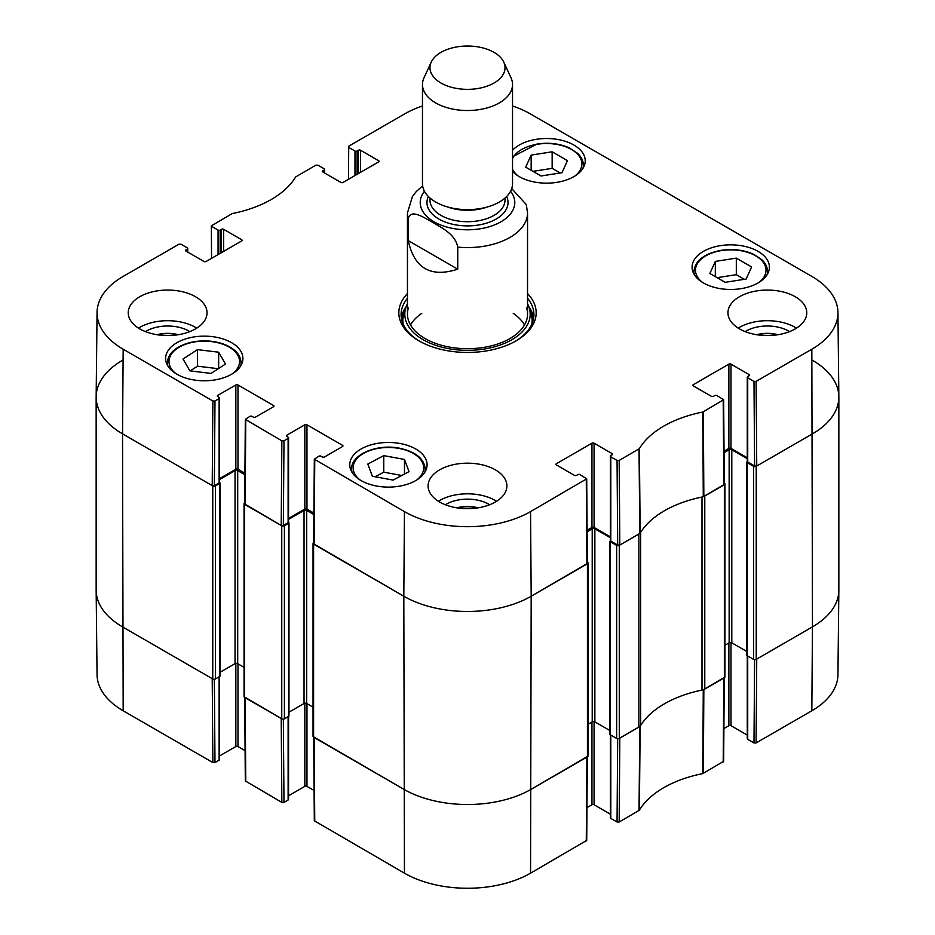 <?xml version="1.0" encoding="UTF-8"?>
<svg xmlns="http://www.w3.org/2000/svg" width="935" height="935" viewBox="0 0 935 935"><rect width="100%" height="100%" fill="white"/><g stroke="black" fill="none" stroke-linecap="round" stroke-linejoin="round"><path stroke-width="1.4" d="M617.684 738.72L617.053 822.005L619.18 822.005L639.376 810.213A102.219 59.022 180 0 1 702.781 773.607L723.643 761.335L724.274 677.793M617.053 822.005L610.789 818.382L610.789 735.039M610.356 734.793L610.356 817.774A1.496 0.865 0 0 0 610.789 818.382M610.356 814.151L594.076 804.754L594.076 721.598M591.948 722.019L591.948 804.754A1.496 0.865 180 0 1 594.076 804.754M591.948 804.754L586.958 807.63M313.681 737.236L314.324 820.778L404.446 873.173A89.164 51.483 0 0 0 530.554 873.173L586.712 840.39L587.344 756.847M314.09 790.484L306.96 786.37L306.96 703.634M304.833 703.213L304.833 786.37A1.496 0.865 180 0 1 306.96 786.37M304.833 786.37L288.553 795.767M288.12 716.654L288.12 799.998A1.496 0.865 0 0 0 288.553 799.39L288.553 716.409M288.12 799.998L283.983 802.394L283.34 719.108M244.69 697.405L245.321 780.947L281.856 802.394L283.983 802.394M245.099 750.653L237.969 746.539L237.969 663.803M235.842 663.371L235.842 746.539A1.496 0.865 180 0 1 237.969 746.539M235.842 746.539L219.561 755.936M219.129 676.823L219.129 760.167A1.496 0.865 0 0 0 219.561 759.559L219.561 676.566M219.129 760.167L214.98 762.563L214.349 679.278M212.864 762.563L212.222 678.658L122.532 626.882A90.064 51.998 180 0 1 96.153 590.429L97.053 674.696A89.164 51.483 0 0 0 123.175 710.775L212.864 762.563L214.98 762.563M811.825 710.775A89.164 51.483 0 0 0 837.947 674.696L838.847 590.429A90.064 51.998 180 0 1 812.468 626.882L756.742 659.058L756.099 742.951L811.825 710.775L812.468 626.882A90.064 51.998 0 0 0 838.847 590.114L838.847 397.071A90.064 51.998 180 0 1 812.468 433.84A90.064 51.998 0 0 0 838.847 396.756L837.947 312.489A89.164 51.483 180 0 1 811.825 349.211L756.099 381.386L753.984 381.386L754.615 466.016L756.742 466.016L812.468 433.84L756.216 466.32A1.882 1.087 180 0 1 753.552 466.32L747.194 462.638A1.122 0.655 180 0 1 747.194 461.726L747.334 461.645M754.615 659.666L753.984 742.951L756.099 742.951M753.984 742.951L747.719 739.328L747.719 655.984M747.275 655.739L747.275 738.72A1.496 0.865 0 0 0 747.719 739.328M747.275 735.097L731.006 725.7L731.006 642.544M728.879 642.964L728.879 725.7A1.496 0.865 180 0 1 731.006 725.7M728.879 725.7L723.889 728.575M724.274 677.443L703.272 689.796A101.319 58.496 0 0 0 702.524 689.948M281.856 802.394L281.213 718.501L244.69 697.054M587.355 756.497L531.185 789.28A90.064 51.998 180 0 1 403.815 789.28L313.681 736.885M640.428 725.805A101.319 58.496 0 0 0 640.171 726.238L619.812 738.112L619.18 822.005M541.003 175.99L525.704 167.166L531.162 155.093L552.153 151.797L567.44 160.621L561.993 172.706L541.003 175.99M512.532 150.266A38.651 22.311 180 0 1 556.009 139.186A38.651 22.311 180 0 1 585.228 160.832A38.651 22.311 180 0 1 561.374 181.448A38.651 22.311 180 0 1 519.241 176.61A38.651 22.311 180 0 1 512.532 171.397M211.041 373.427L189.875 370.844L183.015 359.017L197.484 349.632L218.65 352.203L225.51 364.042L211.041 373.427M703.4 282.931A38.651 22.311 180 0 1 692.087 267.153A38.651 22.311 180 0 1 730.738 244.841A38.651 22.311 180 0 1 769.388 267.153A38.651 22.311 180 0 1 745.522 287.77A38.651 22.311 180 0 1 703.4 282.931M176.937 374.245A38.651 22.311 180 0 1 165.612 358.467A38.651 22.311 180 0 1 204.262 336.144A38.651 22.311 180 0 1 242.913 358.467A38.651 22.311 180 0 1 219.059 379.084A38.651 22.311 180 0 1 176.937 374.245M211.555 258.352L211.357 225.849L232.219 213.577A102.219 59.022 0 0 0 295.624 176.972L315.82 165.179L317.947 165.179L324.211 168.803A1.496 0.865 180 0 1 324.644 169.41A1.496 0.865 180 0 1 324.211 170.018L324.211 172.776M211.801 226.469L218.065 230.08L218.065 254.589M220.181 253.362L220.181 230.08A1.496 0.865 180 0 1 218.065 230.08M220.181 230.08L221.513 229.309L221.513 252.602M223.64 251.375L223.64 229.309A1.496 0.865 0 0 0 221.513 229.309M223.64 229.309L241.674 239.734L241.674 240.961A1.496 0.865 0 0 0 242.118 240.342A1.496 0.865 0 0 0 241.674 239.734M241.674 240.961L206.121 261.484A1.496 0.865 0 0 1 203.994 261.484L185.96 251.071L185.96 249.844A1.496 0.865 0 0 0 185.516 250.451A1.496 0.865 0 0 0 185.96 251.071M185.96 249.844L187.28 249.072L187.28 251.831M214.98 400.998L219.129 398.602L219.129 482.869L214.349 485.627L214.98 400.998L212.864 400.998L123.175 349.211A89.164 51.483 180 0 1 97.053 312.489A89.164 51.483 180 0 1 123.175 276.409L178.901 244.234L181.016 244.234L187.28 247.857A1.496 0.865 180 0 1 187.725 248.465A1.496 0.865 180 0 1 187.28 249.072M217.797 396.615L217.797 395.388A1.496 0.865 0 0 0 217.352 395.996A1.496 0.865 0 0 0 217.797 396.615L219.129 397.375A1.496 0.865 180 0 1 219.561 397.994A1.496 0.865 180 0 1 219.129 398.602M217.797 395.388L235.842 384.963L235.842 469.23A1.496 0.865 180 0 1 237.969 469.23L237.969 384.963A1.496 0.865 0 0 0 235.842 384.963M237.969 384.963L273.523 405.498L273.523 406.725A1.496 0.865 0 0 0 273.967 406.106A1.496 0.865 0 0 0 273.523 405.498M273.523 406.725L255.477 417.139A1.496 0.865 0 0 1 253.35 417.139L252.029 416.379A1.496 0.865 180 0 0 249.902 416.379L245.321 419.371L244.69 504L281.213 525.458L283.34 525.458L283.983 440.829L281.856 440.829L245.321 419.371M283.983 440.829L288.12 438.433L288.12 522.7A1.496 0.865 0 0 0 288.553 522.092L288.553 437.825A1.496 0.865 180 0 1 288.12 438.433M286.788 436.446L286.788 435.219A1.496 0.865 0 0 0 286.355 435.827A1.496 0.865 0 0 0 286.788 436.446L288.12 437.206A1.496 0.865 180 0 1 288.553 437.825M286.788 435.219L304.833 424.806L304.833 509.061A1.496 0.865 180 0 1 306.96 509.061L306.96 424.806A1.496 0.865 0 0 0 304.833 424.806M306.96 424.806L342.514 445.329L342.514 446.556A1.496 0.865 0 0 0 342.958 445.948A1.496 0.865 0 0 0 342.514 445.329M342.514 446.556L324.468 456.97A1.496 0.865 0 0 1 322.353 456.97L321.021 456.21A1.496 0.865 180 0 0 318.893 456.21L314.324 459.202L313.681 543.831L403.815 596.238A90.064 51.998 0 0 0 531.185 596.238L587.355 563.443L586.712 478.813L530.554 511.609A89.164 51.483 180 0 1 404.446 511.609L314.324 459.202M556.395 464.94L556.395 463.713A1.496 0.865 0 0 0 555.951 464.333A1.496 0.865 0 0 0 556.395 464.94L574.441 475.354A1.496 0.865 0 0 0 576.568 475.354L577.888 474.594A1.496 0.865 180 0 1 580.016 474.594L586.712 478.813M556.395 463.713L591.948 443.19L591.948 527.445A1.496 0.865 180 0 1 594.076 527.445L594.076 443.19A1.496 0.865 0 0 0 591.948 443.19M594.076 443.19L612.121 453.604L612.121 454.831A1.496 0.865 0 0 0 612.565 454.211A1.496 0.865 0 0 0 612.121 453.604M612.121 454.831L610.789 455.59A1.496 0.865 180 0 0 610.356 456.21A1.496 0.865 180 0 0 610.789 456.818L617.053 460.441L617.696 545.07L619.812 545.07L640.171 533.195A101.319 58.496 180 0 1 703.272 496.766L724.274 484.4L723.643 399.759L702.781 412.043A102.219 59.022 0 0 0 639.376 448.648L619.18 460.441L617.053 460.441M693.326 385.886L693.326 384.659A1.496 0.865 0 0 0 692.882 385.278A1.496 0.865 0 0 0 693.326 385.886L711.36 396.3A1.496 0.865 0 0 0 713.487 396.3L714.819 395.54A1.496 0.865 180 0 1 716.935 395.54L723.643 399.759M693.326 384.659L728.879 364.136L728.879 448.391A1.496 0.865 180 0 1 731.006 448.391L731.006 364.136A1.496 0.865 0 0 0 728.879 364.136M731.006 364.136L749.04 374.549L749.04 375.776A1.496 0.865 0 0 0 749.484 375.169A1.496 0.865 0 0 0 749.04 374.549M749.04 375.776L747.719 376.548A1.496 0.865 180 0 0 747.275 377.156A1.496 0.865 180 0 0 747.719 377.763L753.984 381.386M512.532 105.982A89.164 51.483 180 0 1 530.554 114.012L811.825 276.409A89.164 51.483 180 0 1 837.947 312.489M348.486 179.298L348.72 146.187L404.446 114.012A89.164 51.483 180 0 1 422.468 105.982M348.72 147.414L354.984 151.026L354.984 175.535M357.112 174.319L357.112 151.026A1.496 0.865 180 0 1 354.984 151.026M357.112 151.026L358.432 150.266L358.432 173.548M360.559 172.32L360.559 150.266A1.496 0.865 0 0 0 358.432 150.266M360.559 150.266L378.605 160.68L378.605 161.907A1.496 0.865 0 0 0 379.049 161.287A1.496 0.865 0 0 0 378.605 160.68M378.605 161.907L343.051 182.43A1.496 0.865 0 0 1 340.924 182.43L322.879 172.017L322.879 170.789A1.496 0.865 0 0 0 322.435 171.397A1.496 0.865 0 0 0 322.879 172.017M322.879 170.789L324.211 170.018M407.461 293.567A68.676 39.644 0 0 0 418.938 340.843A68.676 39.644 0 0 0 516.062 340.843A68.676 39.644 0 0 0 527.539 293.567M139.782 328.898A39.399 22.744 180 0 1 128.235 312.804A39.399 22.744 180 0 1 167.645 290.06A39.399 22.744 180 0 1 207.044 312.804A39.399 22.744 180 0 1 182.722 333.83A39.399 22.744 180 0 1 139.782 328.898M439.637 502.013A39.399 22.744 180 0 1 428.101 485.931A39.399 22.744 180 0 1 467.5 463.176A39.399 22.744 180 0 1 506.899 485.931A39.399 22.744 180 0 1 482.577 506.945A39.399 22.744 180 0 1 439.637 502.013M739.491 328.898A39.399 22.744 180 0 1 727.956 312.804A39.399 22.744 180 0 1 767.354 290.06A39.399 22.744 180 0 1 806.765 312.804A39.399 22.744 180 0 1 782.431 333.83A39.399 22.744 180 0 1 739.491 328.898M361.085 480.567A38.651 22.311 180 0 1 349.772 464.788A38.651 22.311 180 0 1 388.422 442.465A38.651 22.311 180 0 1 427.073 464.788A38.651 22.311 180 0 1 403.219 485.405A38.651 22.311 180 0 1 361.085 480.567M757.455 334.824A24.941 14.399 180 0 1 777.254 334.824M157.746 334.824A24.941 14.399 180 0 1 177.545 334.824M457.601 507.95A24.941 14.399 180 0 1 477.399 507.95M560.194 172.987L552.153 168.347L532.962 171.35M552.153 151.797L552.153 168.347M531.162 155.093L531.162 170.322M218.65 352.203L218.65 368.495M218.311 368.717L197.484 366.181L190.214 370.891M197.484 349.632L197.484 366.181M725.163 282.323L709.864 273.488L715.322 261.414L736.312 258.118L751.6 266.942L746.153 279.027L725.163 282.323M744.353 279.308L736.312 274.668L717.11 277.672M736.312 258.118L736.312 274.668M715.322 261.414L715.322 276.643M372.364 476.266L367.817 464.064L383.759 455.625L404.481 459.436L409.027 471.637L393.086 480.076L372.364 476.266M404.481 459.436L404.481 474.045M401.769 475.483L383.759 472.175L375.075 476.768M383.759 455.625L383.759 472.175M406.152 306.68A66.42 38.347 0 0 0 401.337 318.017M533.663 318.017A66.42 38.347 0 0 0 528.848 306.68M407.461 303.735A62.692 36.196 0 0 0 405.79 307.767A62.692 36.196 0 0 0 438.48 346.231A62.692 36.196 0 0 0 511.831 339.744A62.692 36.196 0 0 0 529.21 307.767A62.692 36.196 0 0 0 527.539 303.735M408.396 307.919A60.039 34.665 0 0 0 439.707 344.758A60.039 34.665 0 0 0 509.961 338.552A60.039 34.665 0 0 0 526.604 307.919M524.5 324.924A60.039 34.665 0 0 0 513.233 313.365M421.767 313.365A60.039 34.665 0 0 0 410.5 324.924M754.615 466.016L747.719 462.03L747.719 377.763M747.275 377.156L747.275 461.423A1.496 0.865 0 0 0 747.719 462.03M747.275 457.799L731.006 448.391M728.879 448.391L724.029 451.196M617.696 545.07L610.789 541.084L610.789 456.818M610.356 456.21L610.356 540.477A1.496 0.865 0 0 0 610.789 541.084M610.356 536.842L594.076 527.445M591.948 527.445L587.098 530.25M313.915 513.081L306.96 509.061M304.833 509.061L288.553 518.457M288.12 522.7L283.34 525.458M244.923 473.25L237.969 469.23M235.842 469.23L219.561 478.626M219.129 482.869A1.496 0.865 0 0 0 219.561 482.25L219.561 397.994M97.053 312.489L96.153 396.756A90.064 51.998 0 0 0 122.532 433.84L212.222 485.627L214.349 485.627M789.526 331.609A30.2 17.438 0 0 0 788.708 331.119A30.2 17.438 0 0 0 745.183 331.609M756.719 334.718A24.941 14.399 180 0 1 777.99 334.718M796.48 328.127A39.399 22.744 0 0 0 738.229 328.127M189.817 331.609A30.2 17.438 0 0 0 188.999 331.119A30.2 17.438 0 0 0 145.474 331.609M157.01 334.718A24.941 14.399 180 0 1 178.281 334.718M196.771 328.127A39.399 22.744 0 0 0 138.52 328.127M489.671 504.736A30.2 17.438 0 0 0 488.853 504.245A30.2 17.438 0 0 0 445.329 504.736M456.864 507.834A24.941 14.399 180 0 1 478.136 507.834M496.625 501.253A39.399 22.744 0 0 0 438.375 501.253M527.539 298.253A66.42 38.347 180 0 1 533.92 314.651A66.42 38.347 180 0 1 515.255 341.31M419.745 341.31A66.42 38.347 180 0 1 401.08 314.651A66.42 38.347 180 0 1 407.461 298.253M457.753 269.186C430.731 277.882 414.24 268.357 408.256 240.611L408.256 218.545C410.886 208.143 424.63 218.182 432.998 222.495C441.378 227.848 455.123 233.692 457.753 247.12L457.753 269.186L408.256 240.611M457.753 247.12A60.039 34.665 180 0 0 527.539 212.923L526.312 204.601L511.714 188.578M494.031 52.36A37.529 21.669 180 0 1 503.766 62.107A37.529 21.669 180 0 1 467.5 89.351A37.529 21.669 180 0 1 431.234 62.107A37.529 21.669 180 0 1 457.764 46.762A37.529 21.669 180 0 1 494.031 52.36M503.766 62.107L511.013 77.827A45.032 26.005 180 0 1 512.532 84.512A45.032 26.005 180 0 1 467.5 110.517A45.032 26.005 180 0 1 422.468 84.512A45.032 26.005 180 0 1 423.987 77.827L431.234 62.107M512.532 84.512L512.532 183.646A45.032 26.005 180 0 1 467.5 209.639A45.032 26.005 180 0 1 422.468 183.646L422.468 84.512M812.468 360.302A90.064 51.998 180 0 1 838.847 397.071M746.855 462.182L746.855 655.225A1.122 0.655 0 0 0 747.194 655.68L753.552 659.362A1.882 1.087 0 0 0 756.216 659.362L812.468 626.882L811.825 349.211M747.275 458.711L731.801 449.77A1.882 1.087 0 0 0 729.148 449.77L724.041 452.727M724.917 645.255L729.148 642.812A1.882 1.087 180 0 1 731.801 642.812L746.855 651.508M724.263 483.115L724.368 483.173A1.882 1.087 180 0 1 724.917 483.944A1.882 1.087 180 0 1 724.368 484.704L704.78 496.017L704.78 689.06L724.368 677.746A1.882 1.087 0 0 0 724.917 676.975L724.917 483.944M702.524 496.906A7.503 4.336 180 0 1 701.998 497.034A101.319 58.496 0 0 0 640.639 532.459A7.503 4.336 180 0 1 640.428 532.763M638.874 727.103L638.874 534.06L619.286 545.374A1.882 1.087 180 0 1 616.633 545.374L610.263 541.692A1.122 0.655 180 0 1 609.936 541.236L609.936 734.279A1.122 0.655 0 0 0 610.263 734.735L616.633 738.416A1.882 1.087 0 0 0 619.286 738.416L638.874 727.103A7.503 4.336 0 0 0 640.639 725.502A101.319 58.496 180 0 1 701.998 690.077A7.503 4.336 0 0 0 704.78 689.06M610.356 537.765L594.87 528.824A1.882 1.087 0 0 0 592.217 528.824L587.11 531.781M587.986 724.309L592.217 721.867A1.882 1.087 180 0 1 594.87 721.867L609.936 730.562M587.344 562.169L587.437 562.227A1.882 1.087 180 0 1 587.986 562.987A1.882 1.087 180 0 1 587.437 563.758L531.185 596.238A90.064 51.998 180 0 1 403.815 596.238L313.587 544.147A1.882 1.087 180 0 1 313.038 543.387A1.882 1.087 180 0 1 313.587 542.616L313.692 542.557M313.038 543.387L313.038 736.418A1.882 1.087 0 0 0 313.587 737.189L403.815 789.28A90.064 51.998 0 0 0 531.185 789.28L587.437 756.801A1.882 1.087 0 0 0 587.986 756.029L587.986 562.987M313.903 514.601L306.692 510.44A1.882 1.087 0 0 0 304.039 510.44L288.553 519.381M288.973 712.178L304.039 703.482A1.882 1.087 180 0 1 306.692 703.482L313.038 707.152M288.506 522.314L288.646 522.396A1.122 0.655 180 0 1 288.646 523.308L284.404 525.762A1.882 1.087 180 0 1 281.751 525.762L244.596 504.316A1.882 1.087 180 0 1 244.047 503.544A1.882 1.087 180 0 1 244.596 502.785L244.701 502.726M244.047 503.544L244.047 696.587A1.882 1.087 0 0 0 244.596 697.358L281.751 718.805A1.882 1.087 0 0 0 284.404 718.805L288.646 716.35A1.122 0.655 0 0 0 288.973 715.894L288.973 522.852M244.912 474.77L237.7 470.609A1.882 1.087 0 0 0 235.047 470.609L219.561 479.55M219.982 672.347L235.047 663.651A1.882 1.087 180 0 1 237.7 663.651L244.047 667.321M219.515 482.483L219.655 482.565A1.122 0.655 180 0 1 219.655 483.477L215.412 485.931A1.882 1.087 180 0 1 212.759 485.931L122.532 433.84A90.064 51.998 180 0 1 96.153 397.071A90.064 51.998 180 0 1 122.532 360.302M96.153 397.071L96.153 590.114A90.064 51.998 0 0 0 122.532 626.882L212.759 678.974A1.882 1.087 0 0 0 215.412 678.974L219.655 676.519A1.122 0.655 0 0 0 219.982 676.063L219.982 483.021M703.272 689.796L702.781 773.607M703.354 773.409L703.845 689.598M639.376 810.213L640.171 726.238M639.809 726.565L639.026 810.54M723.842 678.05L723.199 761.943M586.911 757.105L586.28 840.997M314.756 821.386L314.125 737.493M404.446 511.609L403.815 596.238L404.446 873.173M123.175 349.211L122.532 433.84L123.175 710.775M245.765 781.555L245.134 697.662M530.554 511.609L531.185 596.238L530.554 873.173M512.532 158.564A35.273 20.371 180 0 1 537.333 144.247A35.273 20.371 180 0 1 575.656 152.37A35.273 20.371 180 0 1 575.013 175.944M518.142 175.944A35.273 20.371 180 0 1 512.532 169.235M175.827 373.579A35.273 20.371 180 0 1 177.919 347.984A35.273 20.371 180 0 1 226.457 345.693A35.273 20.371 180 0 1 232.698 373.579M240.576 366.111A36.781 21.236 0 0 0 241.043 362.757C240.786 355.756 236.216 350.064 227.31 345.669C220.625 342.549 213.005 340.959 204.461 340.889C193.638 340.959 184.522 343.309 177.112 347.949C170.813 352.121 167.61 357.053 167.482 362.757A36.781 21.236 0 0 0 167.949 366.111M582.891 168.475A36.781 21.236 0 0 0 583.358 165.121C583.311 160.878 581.43 156.975 577.713 153.422L569.625 148.034C559.89 143.639 549.044 142.295 537.099 143.99L512.532 156.788M702.302 282.265A35.273 20.371 180 0 1 721.493 250.568A35.273 20.371 180 0 1 759.816 258.691A35.273 20.371 180 0 1 759.173 282.265M767.051 274.796A36.781 21.236 0 0 0 767.518 271.442C767.471 267.2 765.59 263.296 761.873 259.743L753.785 254.355C744.038 249.961 733.204 248.617 721.259 250.311C704.149 253.619 695.056 260.655 693.957 271.442A36.781 21.236 0 0 0 694.424 274.796M359.987 479.9A35.273 20.371 180 0 1 359.776 455.964A35.273 20.371 180 0 1 399.128 448.449A35.273 20.371 180 0 1 416.858 479.9M424.735 472.432A36.781 21.236 0 0 0 425.203 469.078C424.233 458.699 415.643 451.734 399.409 448.192C376.828 443.529 350.754 454.702 351.642 469.078A36.781 21.236 0 0 0 352.109 472.432M533.476 319.104A66.093 38.16 0 0 0 529.187 307.697M405.813 307.697A66.093 38.16 0 0 0 401.524 319.104M531.758 324.351A64.62 37.306 0 0 0 531.103 313.868L529.21 307.767M405.79 307.767L403.897 313.868A64.62 37.306 0 0 0 403.242 324.351M703.845 496.555L703.354 411.832M702.781 412.043L703.272 496.766M723.199 400.379L723.842 485.008M640.171 533.195L639.376 448.648M639.026 448.975L639.809 533.523M619.812 545.07L619.18 460.441M212.864 400.998L212.222 485.627M245.134 504.619L245.765 419.99M314.125 544.45L314.756 459.821M281.856 440.829L281.213 525.458M586.28 479.433L586.911 564.062M756.742 466.016L756.099 381.386M408.256 218.545A60.039 34.665 180 0 1 407.461 212.923L407.461 314.031M510.568 191.231A47.288 27.302 180 0 1 467.5 229.8A47.288 27.302 180 0 1 424.432 191.231M487.392 206.974A37.529 21.669 180 0 1 447.608 206.974M505.029 198.01L505.029 200.055A37.529 21.669 180 0 1 467.5 221.712A37.529 21.669 180 0 1 429.971 200.055L429.971 198.01M506.665 196.479A40.532 23.398 180 0 1 467.5 225.896A40.532 23.398 180 0 1 428.335 196.479M756.216 659.362L756.216 466.32M753.552 659.362L753.552 466.32M747.194 655.68L747.194 462.638M731.801 642.812L731.801 449.77M729.148 642.812L729.148 449.77M724.368 677.746L724.368 484.704M701.998 690.077L701.998 497.034M640.639 725.502L640.639 532.459M619.286 738.416L619.286 545.374M616.633 738.416L616.633 545.374M610.263 734.735L610.263 541.692M594.87 721.867L594.87 528.824M592.217 721.867L592.217 528.824M587.437 756.801L587.437 563.758M313.587 737.189L313.587 544.147M306.692 703.482L306.692 510.44M304.039 703.482L304.039 510.44M288.646 716.35L288.646 523.308M284.404 718.805L284.404 525.762M281.751 718.805L281.751 525.762M244.596 697.358L244.596 504.316M237.7 663.651L237.7 470.609M235.047 663.651L235.047 470.609M219.655 676.519L219.655 483.477M215.412 678.974L215.412 485.931M212.759 678.974L212.759 485.931M167.482 362.757L167.482 365.328M241.043 362.757L241.043 365.328M583.358 165.121L583.358 167.704M693.957 271.442L693.957 274.025M767.518 271.442L767.518 274.025M351.642 469.078L351.642 471.661M425.203 469.078L425.203 471.661M324.644 173.033L324.644 169.41M187.725 252.088L187.725 248.465M527.539 212.923L527.539 314.031M422.632 185.866L416.204 191.628L412.405 196.572L407.461 212.923"/></g></svg>
